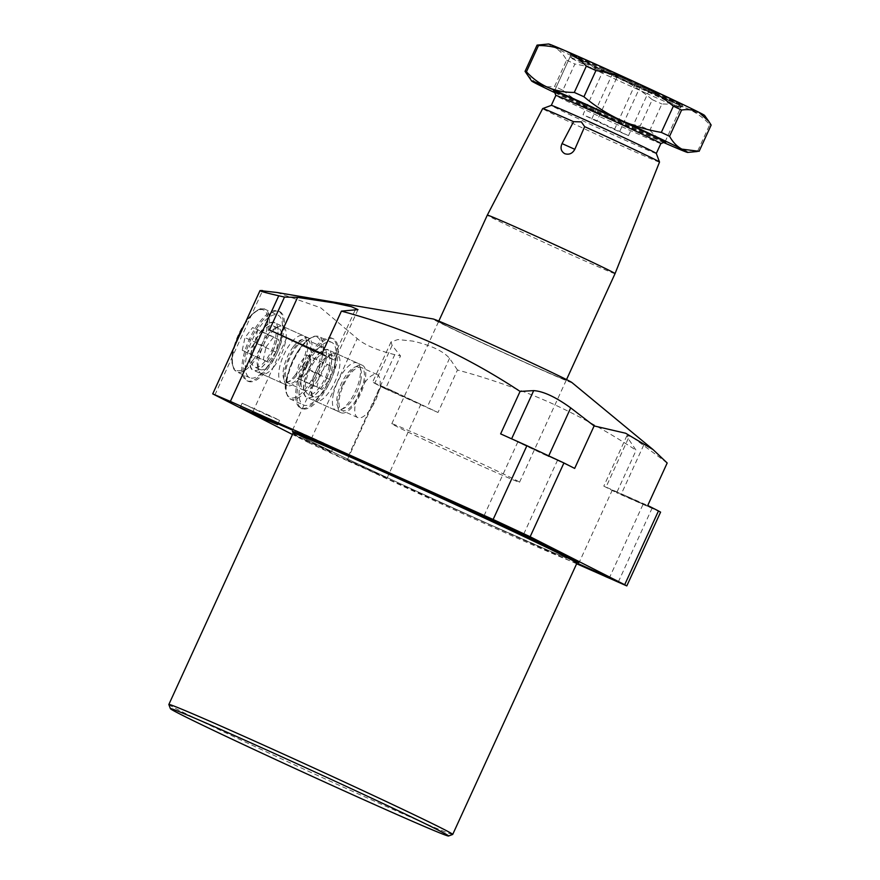 <?xml version="1.0" encoding="UTF-8"?>
<svg xmlns="http://www.w3.org/2000/svg" width="880" height="880" viewBox="0 0 880 880"><rect width="100%" height="100%" fill="white"/><g stroke="black" fill="none" stroke-linecap="round" stroke-linejoin="round"><path stroke-width="0.66" stroke-dasharray="4.4 3.3" d="M305.525 439.714L331.353 451.891L302.115 438.823L293.887 434.731L305.525 439.714M321.662 442.651L333.3 447.634L325.072 443.542L295.834 430.474L321.662 442.651M326.7 378.301A26.004 10.032 -65.8 0 1 311.894 397.023A26.004 10.032 -65.8 0 1 307.098 397.474A26.004 10.032 -65.8 0 1 308.803 369.215A26.004 10.032 -65.8 0 1 328.416 350.031A26.004 10.032 -65.8 0 1 331.265 353.914A26.004 10.032 -65.8 0 1 326.7 378.301M342.782 384.483A26.004 10.032 114.2 0 0 341.066 412.742A26.004 10.032 114.2 0 0 360.679 393.569A26.004 10.032 114.2 0 0 362.395 365.299A26.004 10.032 114.2 0 0 342.782 384.483M359.843 393.14A23.573 9.086 -65.8 0 1 342.067 410.52A23.573 9.086 -65.8 0 1 343.618 384.901A23.573 9.086 -65.8 0 1 361.394 367.521A23.573 9.086 -65.8 0 1 359.843 393.14M359.381 391.985A23.573 9.086 114.2 0 0 357.83 417.604A23.573 9.086 114.2 0 0 375.606 400.224A23.573 9.086 114.2 0 0 377.157 374.605A23.573 9.086 114.2 0 0 359.381 391.985M326.601 378.257A26.224 10.109 114.2 0 0 331.188 353.672A26.224 10.109 114.2 0 0 308.55 369.094A26.224 10.109 114.2 0 0 311.663 397.133A26.224 10.109 114.2 0 0 326.601 378.257M303.094 366.399A38.247 14.74 114.2 0 0 300.586 407.968A38.247 14.74 114.2 0 0 329.417 379.764A38.247 14.74 114.2 0 0 331.936 338.195A38.247 14.74 114.2 0 0 303.094 366.399M304.414 366.993A38.247 14.74 114.2 0 0 301.895 408.562A38.247 14.74 114.2 0 0 330.737 380.347A38.247 14.74 114.2 0 0 333.245 338.789A38.247 14.74 114.2 0 0 304.414 366.993M267.938 415.393L279.587 420.376L271.348 416.284L242.11 403.216L267.938 415.393M272.987 351.032A26.004 10.032 -65.8 0 1 258.17 369.765A26.004 10.032 -65.8 0 1 253.374 370.216A26.004 10.032 -65.8 0 1 255.09 341.957A26.004 10.032 -65.8 0 1 274.692 322.773A26.004 10.032 -65.8 0 1 277.541 326.656A26.004 10.032 -65.8 0 1 272.987 351.032M306.966 366.3A26.004 10.032 -65.8 0 1 287.353 385.484A26.004 10.032 -65.8 0 1 289.058 357.214A26.004 10.032 -65.8 0 1 308.671 338.041A26.004 10.032 -65.8 0 1 306.966 366.3M289.905 357.643A23.573 9.086 114.2 0 0 288.354 383.262A23.573 9.086 114.2 0 0 306.119 365.882A23.573 9.086 114.2 0 0 307.67 340.263A23.573 9.086 114.2 0 0 289.905 357.643M321.893 372.966A23.573 9.086 -65.8 0 1 304.117 390.346A23.573 9.086 -65.8 0 1 305.668 364.727A23.573 9.086 -65.8 0 1 323.444 347.347A23.573 9.086 -65.8 0 1 321.893 372.966M272.877 350.988A26.224 10.109 -65.8 0 1 257.939 369.875A26.224 10.109 -65.8 0 1 254.826 341.836A26.224 10.109 -65.8 0 1 277.475 326.414A26.224 10.109 -65.8 0 1 272.877 350.988M275.704 352.506A38.247 14.74 -65.8 0 1 246.862 380.71A38.247 14.74 -65.8 0 1 249.381 339.141A38.247 14.74 -65.8 0 1 278.212 310.937A38.247 14.74 -65.8 0 1 275.704 352.506M277.013 353.089A38.247 14.74 -65.8 0 1 248.182 381.293A38.247 14.74 -65.8 0 1 250.69 339.735A38.247 14.74 -65.8 0 1 279.532 311.531A38.247 14.74 -65.8 0 1 277.013 353.089M478.28 338.547A70.246 1.177 24.6 0 1 566.324 380.05A70.246 1.177 24.6 0 1 526.625 363.077A70.246 1.177 24.6 0 1 438.581 321.574A70.246 1.177 24.6 0 1 478.28 338.547A70.246 1.177 24.6 0 1 566.324 380.05A70.246 1.177 24.6 0 1 526.625 363.077A70.246 1.177 24.6 0 1 438.581 321.574A70.246 1.177 24.6 0 1 478.28 338.547M431.497 440.726A70.246 1.177 24.6 0 1 519.541 482.229A70.246 1.177 24.6 0 1 479.842 465.256A70.246 1.177 24.6 0 1 391.798 423.742A70.246 1.177 24.6 0 1 431.497 440.726M571.89 382.514A76.494 1.287 24.6 0 1 528.77 364.166A76.494 1.287 24.6 0 1 433.07 318.956M667.183 463.001L632.137 436.964L626.989 435.512L628.232 438.603L636.119 450.296L616.671 492.767L603.812 486.134L647.735 505.483M276.914 292.468L320.672 307.769L357.214 338.569L309.386 443.047L346.401 460.306L394.768 354.662L400.521 355.938L385.44 388.872L372.592 382.228L390.236 389.774L437.998 412.489L457.446 370.007C489.412 378.576 520.333 389.477 550.198 402.688C579.898 416.24 608.542 432.102 636.119 450.296M457.446 370.007L449.559 358.314C443.014 350.922 430.672 345.169 412.533 341.055L397.87 339.57L391.039 341.924L392.117 345.389L400.521 355.938M393.459 391.413L420.849 404.327L389.829 390.467L381.106 386.133L393.459 391.413M374.715 472.835L387.057 478.115L378.334 473.781L347.314 459.921L374.715 472.835M624.679 495.308L652.069 508.222L621.06 494.362L612.326 490.028L624.679 495.308M452.672 834.46A156.101 2.629 24.6 0 1 364.496 796.708A156.101 2.629 24.6 0 1 168.85 704.517M313.951 351.065L326.304 356.345L317.57 352.011L286.561 338.151L313.951 351.065M545.171 454.96L557.524 460.251L548.79 455.917L517.781 442.046L545.171 454.96M309.386 443.047L292.468 434.467M576.642 563.761L346.401 460.306M660.583 512.127L616.671 492.767M437.998 412.489L385.44 388.872M394.768 354.662C376.882 350.207 364.364 344.85 357.214 338.569M321.959 353.606L334.818 360.239L311.795 350.273L269.412 329.989M574.673 468.413L500.632 433.884M606.672 69.674A57.761 0.968 24.6 0 1 679.063 103.785A57.761 0.968 24.6 0 1 646.426 89.848A57.761 0.968 24.6 0 1 574.046 55.704A57.761 0.968 24.6 0 1 606.672 69.674M646.195 93.236A60.874 1.023 -155.4 0 0 680.603 107.943A60.874 1.023 -155.4 0 0 680.603 107.921A60.874 1.023 -155.4 0 0 604.296 71.973A60.874 1.023 -155.4 0 0 569.91 57.244A60.874 1.023 -155.4 0 0 569.899 57.255A60.874 1.023 -155.4 0 0 646.195 93.236M656.326 153.472L656.326 153.472A57.761 0.968 24.6 0 1 656.326 153.472A57.761 0.968 24.6 0 1 623.678 139.513A57.761 0.968 24.6 0 1 551.287 105.391L551.298 105.38M660.858 143.55L660.869 143.55A57.761 0.968 24.6 0 1 660.858 143.55A57.761 0.968 24.6 0 1 628.232 129.58A57.761 0.968 24.6 0 1 555.841 95.469L555.841 95.458M664.994 142.01A60.874 1.023 24.6 0 1 630.608 127.292A60.874 1.023 24.6 0 1 554.301 91.333M615.043 273.625A70.246 1.177 24.6 0 1 575.355 256.652A70.246 1.177 24.6 0 1 487.311 215.138M659.516 162.074A64.251 1.078 24.6 0 1 623.216 146.553A64.251 1.078 24.6 0 1 542.685 108.581M603.812 69.289L649.286 90.233L603.812 69.289L583.022 114.708L597.069 120.769L617.859 75.361M597.069 120.769L628.485 135.641L614.438 129.58L583.022 114.708M591.701 119.108L612.491 73.7M614.438 129.58L635.228 84.172M628.485 135.641L649.286 90.233M619.806 131.241L640.596 85.822M664.774 142.098A61.655 1.034 24.6 0 1 630.872 127.424A61.655 1.034 24.6 0 1 554.378 91.553M589.028 105.314A60.874 1.023 -155.4 0 0 554.642 90.596A60.874 1.023 -155.4 0 0 554.631 90.607A60.874 1.023 -155.4 0 0 630.927 126.577A60.874 1.023 -155.4 0 0 665.335 141.295A60.874 1.023 -155.4 0 0 665.335 141.273A60.874 1.023 -155.4 0 0 589.028 105.314M605.33 68.992A61.655 1.034 -155.4 0 0 570.482 54.12A61.655 1.034 -155.4 0 0 647.768 90.53A61.655 1.034 -155.4 0 0 682.594 105.446A61.655 1.034 -155.4 0 0 605.33 68.992M647.174 91.102A60.874 1.023 24.6 0 1 570.867 55.154A60.874 1.023 24.6 0 1 570.867 55.132A60.874 1.023 24.6 0 1 605.275 69.839A60.874 1.023 24.6 0 1 681.571 105.82A60.874 1.023 24.6 0 1 681.56 105.831A60.874 1.023 24.6 0 1 647.174 91.102M527.516 75.218L537.394 84.194C542.487 86.625 548.218 87.351 554.62 86.361L566.632 60.126C563.376 54.241 559.262 49.962 554.29 47.289L538.901 44.913M562.848 90.266C573.991 99.572 586.08 107.283 599.115 113.41C612.282 119.339 625.999 123.508 640.255 125.906L652.267 99.66C641.124 90.354 629.035 82.643 616 76.516C602.833 70.587 589.116 66.418 574.871 64.02L562.848 90.266A95.997 1.617 24.6 0 1 554.62 86.361M649.891 130.24C656.172 137.071 663.333 142.285 671.374 145.882C679.525 149.27 688.314 150.931 697.73 150.876L709.742 124.63C703.461 117.788 696.3 112.574 688.259 108.977C680.108 105.6 671.319 103.928 661.903 103.994L649.891 130.24A95.997 1.617 24.6 0 1 640.255 125.906M652.267 99.66A95.997 1.617 -155.4 0 0 661.903 103.994M699.127 151.305A95.997 1.617 24.6 0 1 697.73 150.876M709.742 124.63A95.997 1.617 -155.4 0 0 711.15 125.059M566.632 60.126A95.997 1.617 -155.4 0 0 574.871 64.02M554.807 92.686A85.855 1.441 -155.4 0 0 599.115 113.41A85.855 1.441 -155.4 0 0 663.641 142.516M704.594 115.445A85.855 1.441 24.6 0 1 688.259 108.977A85.855 1.441 24.6 0 1 616 76.516A85.855 1.441 24.6 0 1 554.29 47.289A85.855 1.441 24.6 0 1 548.537 44M293.326 346.72A22.891 8.822 114.2 0 0 283.129 371.811A22.891 8.822 114.2 0 0 290.224 381.062A22.891 8.822 114.2 0 0 297.44 374.451A22.891 8.822 114.2 0 0 307.274 343.123A22.891 8.822 114.2 0 0 293.326 346.72M295.097 375.155A26.004 10.032 -65.8 0 1 286.891 382.668A26.004 10.032 -65.8 0 1 282.095 383.119A26.004 10.032 -65.8 0 1 279.554 367.499A26.004 10.032 -65.8 0 1 290.422 343.64A26.004 10.032 -65.8 0 1 303.413 335.676A26.004 10.032 -65.8 0 1 306.262 339.559A26.004 10.032 -65.8 0 1 295.097 375.155M274.549 365.926A26.004 10.032 -65.8 0 1 261.547 373.89A26.004 10.032 -65.8 0 1 258.709 370.007A26.004 10.032 -65.8 0 1 269.874 334.411A26.004 10.032 -65.8 0 1 278.08 326.898A26.004 10.032 -65.8 0 1 282.876 326.447A26.004 10.032 -65.8 0 1 285.417 342.067A26.004 10.032 -65.8 0 1 274.549 365.926M267.333 335.181A22.638 8.723 -65.8 0 1 274.472 328.636A22.638 8.723 -65.8 0 1 278.652 328.251A22.638 8.723 -65.8 0 1 280.863 341.847A22.638 8.723 -65.8 0 1 271.403 362.604A22.638 8.723 -65.8 0 1 260.095 369.534A22.638 8.723 -65.8 0 1 257.62 366.157A22.638 8.723 -65.8 0 1 267.333 335.181M261.822 332.706A22.638 8.723 114.2 0 0 252.362 353.463A22.638 8.723 114.2 0 0 254.573 367.059A22.638 8.723 114.2 0 0 265.892 360.129A22.638 8.723 114.2 0 0 275.352 339.372A22.638 8.723 114.2 0 0 273.13 325.765A22.638 8.723 114.2 0 0 261.822 332.706M266.937 367.213A34.342 13.244 -65.8 0 1 249.777 377.74A34.342 13.244 -65.8 0 1 246.411 357.104A34.342 13.244 -65.8 0 1 260.766 325.611A34.342 13.244 -65.8 0 1 277.926 315.084A34.342 13.244 -65.8 0 1 281.292 335.72A34.342 13.244 -65.8 0 1 266.937 367.213M242.253 350.251L244.97 337.634L252.648 327.547L257.609 330.066L254.892 342.672L247.214 352.77L242.253 350.251L263.274 359.689L265.991 347.083L244.97 337.634M265.991 347.083L273.669 336.985L278.63 339.504L275.913 352.121L268.235 362.208L263.274 359.689M268.235 362.208L247.214 352.77M275.913 352.121L254.892 342.672M278.63 339.504L257.609 330.066M273.669 336.985L252.648 327.547M360.69 380.897A22.891 8.822 114.2 0 0 360.987 370.381A22.891 8.822 114.2 0 0 349.591 370.986A22.891 8.822 114.2 0 0 337.524 394.779A22.891 8.822 114.2 0 0 343.948 408.32A22.891 8.822 114.2 0 0 360.69 380.897M333.311 394.548A26.004 10.032 -65.8 0 1 357.137 362.934A26.004 10.032 -65.8 0 1 359.986 366.828A26.004 10.032 -65.8 0 1 359.645 378.774A26.004 10.032 -65.8 0 1 340.615 409.937A26.004 10.032 -65.8 0 1 335.819 410.388A26.004 10.032 -65.8 0 1 333.311 394.548M312.763 385.319A26.004 10.032 -65.8 0 1 331.793 354.156A26.004 10.032 -65.8 0 1 336.589 353.705A26.004 10.032 -65.8 0 1 339.097 369.545A26.004 10.032 -65.8 0 1 315.271 401.148A26.004 10.032 -65.8 0 1 312.422 397.265A26.004 10.032 -65.8 0 1 312.763 385.319M334.543 369.292A22.638 8.723 -65.8 0 1 313.808 396.803A22.638 8.723 -65.8 0 1 311.333 393.415A22.638 8.723 -65.8 0 1 311.63 383.02A22.638 8.723 -65.8 0 1 328.196 355.905A22.638 8.723 -65.8 0 1 332.365 355.509A22.638 8.723 -65.8 0 1 334.543 369.292M329.032 366.806A22.638 8.723 114.2 0 0 326.854 353.023A22.638 8.723 114.2 0 0 306.119 380.534A22.638 8.723 114.2 0 0 308.297 394.317A22.638 8.723 114.2 0 0 329.032 366.806M300.19 384.087A34.342 13.244 -65.8 0 1 331.65 342.353A34.342 13.244 -65.8 0 1 334.95 363.253A34.342 13.244 -65.8 0 1 303.501 404.998A34.342 13.244 -65.8 0 1 300.19 384.087M306.361 354.805L311.322 357.324L308.605 369.93L300.927 380.028L295.966 377.509L298.683 364.892L306.361 354.805L332.343 366.762L311.322 357.324M332.343 366.762L329.626 379.379L321.948 389.477L316.987 386.958L319.704 374.341L327.382 364.254M319.704 374.341L298.683 364.892M316.987 386.958L295.966 377.509M321.948 389.477L300.927 380.028M329.626 379.379L308.605 369.93M392.117 345.389L374.704 383.416M293.073 433.136A156.101 2.629 -155.4 0 0 488.73 525.382A156.101 2.629 -155.4 0 0 576.939 563.101M573.683 560.967A157.344 2.651 24.6 0 1 489.676 524.458A157.344 2.651 24.6 0 1 292.996 432.003M214.841 395.065L262.669 290.587M642.939 504.581L609.158 578.369M355.014 310.332L332.706 359.051M548.801 455.719L548.394 456.599M628.232 438.603L605.924 487.322M643.764 444.961L621.456 493.68M449.559 358.314L427.251 407.033M235.367 344.432A34.342 13.244 114.2 0 0 236.907 371.954A34.342 13.244 114.2 0 0 254.067 361.427A34.342 13.244 114.2 0 0 268.422 329.934A34.342 13.244 114.2 0 0 265.056 309.298A34.342 13.244 114.2 0 0 247.896 319.825A34.342 13.244 114.2 0 0 244.079 325.402M252.901 360.206A33.088 12.76 -65.8 0 1 232.309 363.319A33.088 12.76 -65.8 0 1 246.95 320.111A33.088 12.76 -65.8 0 1 267.553 316.987A33.088 12.76 -65.8 0 1 252.901 360.206M322.08 357.467A34.342 13.244 114.2 0 0 318.769 336.567A34.342 13.244 114.2 0 0 287.32 378.301A34.342 13.244 114.2 0 0 290.62 399.212A34.342 13.244 114.2 0 0 322.08 357.467M286.902 377.454A33.088 12.76 -65.8 0 1 309.881 338.47A33.088 12.76 -65.8 0 1 320.397 357.379A33.088 12.76 -65.8 0 1 297.407 396.363A33.088 12.76 -65.8 0 1 286.902 377.454M333.3 447.634L331.353 451.891M341.066 412.742L307.098 397.474M357.83 417.604L342.067 410.52M301.895 408.562L300.586 407.968M279.587 420.376L277.64 424.633M287.353 385.484L253.374 370.216M304.117 390.346L288.354 383.262M248.182 381.293L246.862 380.71M519.541 482.229L566.533 379.588M391.039 341.924L372.592 382.228M387.057 478.115L420.849 404.327M618.288 582.021L652.069 508.222M292.919 431.904C292.347 433.411 402.941 485.617 489.665 524.458L554.719 553.146L577.973 562.419M292.512 430.133L326.304 356.345M523.743 534.039L557.524 460.251M484 515.845L517.781 442.046M252.78 411.939L286.561 338.151M578.545 563.827L612.326 490.028M347.314 459.921L381.106 386.133M357.995 309.628L334.818 360.239M626.989 435.512L603.812 486.134M391.798 423.742L438.79 321.112M279.532 311.531L278.212 310.937M323.444 347.347L307.67 340.263M308.671 338.041L274.692 322.773M242.11 403.216L240.163 407.473M333.245 338.789L331.936 338.195M377.157 374.605L361.394 367.521M362.395 365.299L328.416 350.031M295.834 430.474L293.887 434.731M679.063 103.785L680.603 107.921M665.071 141.856L680.603 107.943M554.367 91.168L569.899 57.255L574.046 55.704M570.867 55.132L554.631 90.607L553.608 90.981M570.867 55.154L570.482 54.12M665.72 142.307L665.335 141.273L681.571 105.82L682.594 105.446M290.224 381.062L286.891 382.668M282.095 383.119L261.547 373.89M274.472 328.636L278.08 326.898M260.095 369.534L254.573 367.059M249.777 377.74L236.907 371.954L233.827 369.116L232.001 362.978L232.254 354.651L233.387 348.755M246.015 321.167L247.005 319.825C255.673 310.145 261.69 306.636 265.056 309.298L277.926 315.084M278.652 328.251L273.13 325.765M257.62 366.157L258.709 370.007M303.413 335.676L282.876 326.447M307.274 343.123L306.262 339.559M360.987 370.381L359.986 366.828M357.137 362.934L336.589 353.705M311.333 393.415L312.422 397.265M332.365 355.509L326.854 353.023M331.65 342.353L318.769 336.567L314.611 336.138L308.803 338.855L302.753 344.575L297.44 351.835L292.039 361.867L286.726 377.663C283.866 387.156 285.164 394.339 290.62 399.212L303.501 404.998M313.808 396.803L308.297 394.317M328.196 355.905L331.793 354.156M335.819 410.388L315.271 401.148M343.948 408.32L340.615 409.937"/><path stroke-width="1.32" d="M265.991 419.65L277.64 424.633L269.401 420.541L240.163 407.473L265.991 419.65M594.121 425.931L570.702 407.88C555.643 397.001 543.301 391.248 533.687 390.621L520.08 391.413C492.503 373.219 463.87 357.357 434.159 343.805C404.305 330.594 373.384 319.693 341.407 311.124L321.959 353.606L269.412 329.989L284.493 297.055L278.74 295.779L230.373 401.423L212.729 393.877L260.007 290.598L276.914 292.468L433.07 318.956A76.494 1.287 24.6 0 1 476.124 337.458A76.494 1.287 24.6 0 1 571.89 382.514L653.037 449.57L625.636 433.235L594.121 425.931L574.673 468.413L563.926 462.957L530.145 536.745L624.69 584.727L658.471 510.939L660.583 512.127L626.802 585.915L624.69 584.727M658.471 510.939L647.735 505.483L667.183 463.001L653.037 449.57M605.935 576.741L618.288 582.021L609.554 577.687L578.545 563.827L605.935 576.741M256.839 745.569A152.977 2.574 -155.4 0 0 170.39 708.653A152.977 2.574 -155.4 0 0 362.131 799.007A152.977 2.574 -155.4 0 0 448.536 836A152.977 2.574 -155.4 0 0 256.839 745.569M170.39 708.653L168.85 704.517A156.101 2.629 24.6 0 1 168.85 704.473A156.101 2.629 24.6 0 1 257.07 742.192A156.101 2.629 24.6 0 1 452.716 834.427A156.101 2.629 24.6 0 1 452.672 834.46L448.536 836M280.17 424.853L292.512 430.133L283.789 425.81L252.78 411.939L280.17 424.853M511.39 528.759L523.743 534.039L515.009 529.705L484 515.845L511.39 528.759M230.373 401.423L493.13 519.486L526.911 445.698L563.926 462.957M212.729 393.877L292.468 434.467M626.802 585.915L576.642 563.761M530.145 536.745L493.13 519.486M520.08 391.413L500.632 433.884L526.911 445.698M262.669 290.587C256.707 290.213 262.064 291.951 278.74 295.779M284.493 297.055L297.572 297.407L333.102 302.753L351.307 306.647L357.995 309.628L341.407 311.124M574.805 149.314L584.661 126.665L581.317 121.869L573.562 121.682L562.056 143.594C560.12 148.038 561.022 151.404 564.762 153.692C569.096 155.023 572.44 153.56 574.805 149.314L562.056 143.594M551.287 105.391A57.761 0.968 24.6 0 1 551.309 105.38A57.761 0.968 24.6 0 1 583.935 119.35A57.761 0.968 24.6 0 1 656.315 153.461L660.869 143.539L664.994 142.01A60.874 1.023 24.6 0 1 664.994 142.01L665.071 141.856M573.562 121.682A64.251 1.078 24.6 0 0 542.707 108.57A64.251 1.078 24.6 0 1 542.707 108.57L551.309 105.38L555.841 95.458A57.761 0.968 24.6 0 1 555.841 95.458A57.761 0.968 24.6 0 1 588.478 109.406A57.761 0.968 24.6 0 1 660.869 143.539M555.841 95.458L554.301 91.333A60.874 1.023 24.6 0 1 554.301 91.322A60.874 1.023 24.6 0 1 588.709 106.029A60.874 1.023 24.6 0 1 665.005 141.999M542.685 108.581L487.311 215.138A70.246 1.177 24.6 0 1 527.01 232.111A70.246 1.177 24.6 0 1 615.043 273.625L566.533 379.588M584.661 126.665A64.251 1.078 24.6 0 1 659.516 162.052A64.251 1.078 24.6 0 1 659.516 162.074L615.043 273.625M554.378 91.553A61.655 1.034 24.6 0 1 553.608 90.981A61.655 1.034 24.6 0 1 588.434 105.897A61.655 1.034 24.6 0 1 665.72 142.307A61.655 1.034 24.6 0 1 664.774 142.098M699.127 151.305L681.912 149.127C676.973 146.498 672.859 142.23 669.57 136.301L681.582 110.055C688.039 109.076 693.781 109.802 698.808 112.233L708.686 121.198L711.15 125.059L699.127 151.305M661.331 132.407C647.031 129.987 633.325 125.829 620.191 119.911C607.123 113.762 595.034 106.04 583.935 96.767L595.947 70.521C610.247 72.93 623.964 77.099 637.087 83.017C650.155 89.166 662.244 96.877 673.354 106.161L661.331 132.407A95.997 1.617 24.6 0 1 669.57 136.301M574.299 92.433C564.85 92.488 556.072 90.827 547.943 87.439C539.88 83.831 532.719 78.617 526.46 71.797L538.472 45.551C547.91 45.496 556.699 47.157 564.828 50.545C572.891 54.153 580.052 59.367 586.311 66.187L574.299 92.433A95.997 1.617 24.6 0 1 583.935 96.767M708.686 121.198L704.594 115.445A85.855 1.441 24.6 0 0 698.808 112.233A85.855 1.441 24.6 0 0 637.087 83.017A85.855 1.441 24.6 0 0 564.828 50.545A85.855 1.441 24.6 0 0 548.537 44L537.064 45.122L525.052 71.368L531.608 80.971A85.855 1.441 -155.4 0 0 537.394 84.194A85.855 1.441 -155.4 0 0 554.807 92.686M525.052 71.368A95.997 1.617 24.6 0 1 526.46 71.797M538.472 45.551A95.997 1.617 -155.4 0 0 537.064 45.122M595.947 70.521A95.997 1.617 -155.4 0 0 586.311 66.187M681.582 110.055A95.997 1.617 -155.4 0 0 673.354 106.161M663.641 142.516A85.855 1.441 -155.4 0 0 671.374 145.882A85.855 1.441 -155.4 0 0 687.665 152.427A85.855 1.441 -155.4 0 0 681.912 149.127A85.855 1.441 -155.4 0 0 620.191 119.911A85.855 1.441 -155.4 0 0 547.943 87.439A85.855 1.441 -155.4 0 0 531.608 80.971M577.973 562.419L576.939 563.101A156.101 2.629 -155.4 0 0 381.293 470.855A156.101 2.629 -155.4 0 0 293.073 433.136L168.85 704.473M292.996 432.003A157.344 2.651 24.6 0 1 381.381 469.502A157.344 2.651 24.6 0 1 530.167 538.109A157.344 2.651 24.6 0 1 573.683 560.967M297.572 297.407L280.39 334.917M570.702 407.88L548.801 455.719M533.687 390.621L511.621 438.823M244.079 325.402A34.342 13.244 114.2 0 0 235.367 344.432M576.939 563.101L452.716 834.427M293.073 433.136L292.919 431.904M656.315 153.461L659.516 162.052M487.311 215.138L438.79 321.112M687.665 152.427L697.301 151.514M233.387 348.755L246.015 321.167"/></g></svg>

